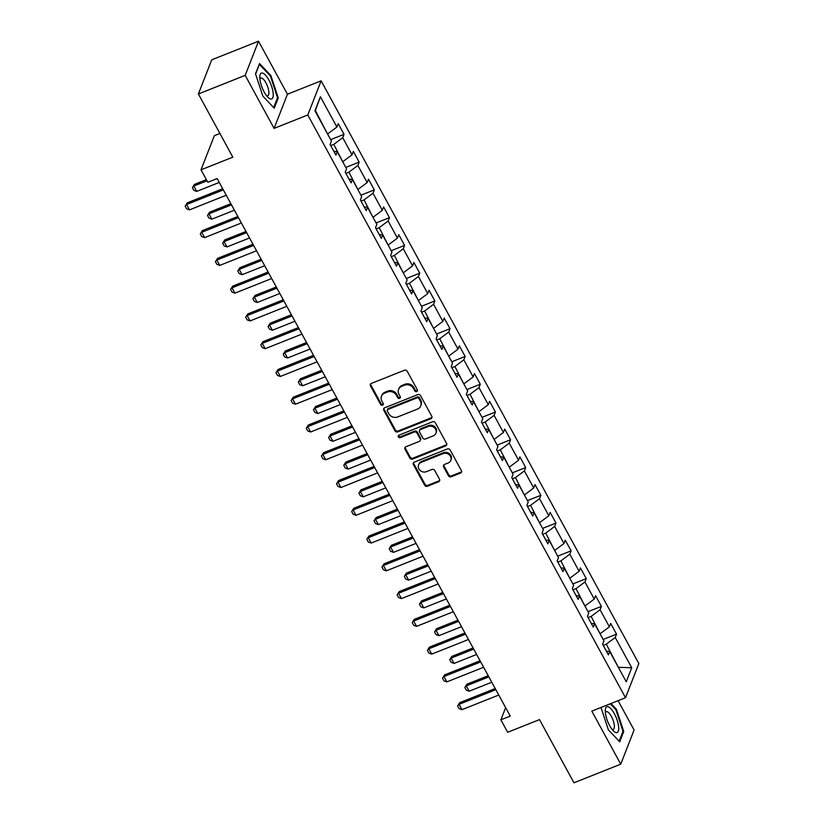 <?xml version="1.0" encoding="UTF-8"?>
<svg xmlns="http://www.w3.org/2000/svg" width="824" height="824" viewBox="0 0 824 824"><rect width="100%" height="100%" fill="white"/><g stroke="black" fill="none" stroke-linecap="round" stroke-linejoin="round"><path stroke-width="1.24" d="M416.738 391.565A1.473 1.298 -158.7 0 0 417.356 389.824L407.231 371.264A2.101 1.864 -158.7 0 0 404.44 370.254L371.377 383.407A2.101 1.864 -158.7 0 0 370.491 385.889L380.606 404.45A1.473 1.298 -158.7 0 0 383.263 404.481A1.473 1.298 -158.7 0 0 383.181 403.43L381.873 401.031A6.716 5.953 -158.7 0 1 381.491 396.241A6.716 5.953 -158.7 0 1 384.705 393.099L387.455 391.997A6.716 5.953 -158.7 0 1 396.385 395.252L397.693 397.652A1.473 1.298 -158.7 0 0 400.351 397.673A1.473 1.298 -158.7 0 0 400.268 396.632L398.96 394.222A6.716 5.953 -158.7 0 1 398.579 389.443A6.716 5.953 -158.7 0 1 401.793 386.291L404.543 385.199A6.716 5.953 -158.7 0 1 413.473 388.454L414.781 390.854A1.473 1.298 -158.7 0 0 416.738 391.565M398.579 389.443L398.94 388.516A6.716 5.953 -158.7 0 1 402.153 385.375L404.903 384.272A6.716 5.953 -158.7 0 1 413.833 387.527L415.142 389.927A1.473 1.298 -158.7 0 0 417.511 390.37M370.625 383.963A2.101 1.864 -158.7 0 0 370.852 384.963L380.966 403.533A1.473 1.298 -158.7 0 0 383.345 403.976M381.491 396.241L381.852 395.324A6.716 5.953 -158.7 0 1 385.066 392.173L387.816 391.081A6.716 5.953 -158.7 0 1 396.746 394.325L398.054 396.725A1.473 1.298 -158.7 0 0 400.423 397.178M448.431 475.747A2.101 1.864 -158.7 0 0 451.222 476.756L460.503 473.069A2.101 1.864 -158.7 0 0 461.389 470.586L450.141 449.976A2.101 1.864 -158.7 0 0 447.36 448.956L414.287 462.12A2.101 1.864 -158.7 0 0 413.401 464.602L424.638 485.212A2.101 1.864 -158.7 0 0 427.429 486.232L438.636 481.772A2.101 1.864 -158.7 0 0 439.522 479.29L434.712 470.463A2.101 1.864 -158.7 0 0 431.92 469.453L426.368 471.668A5.614 4.975 -158.7 0 1 420.199 470.535A5.614 4.975 -158.7 0 1 418.582 464.942A5.614 4.975 -158.7 0 1 421.27 462.316L443.044 453.653A5.614 4.975 -158.7 0 1 449.204 454.776A5.614 4.975 -158.7 0 1 450.821 460.369A5.614 4.975 -158.7 0 1 448.132 462.995L444.507 464.437A2.101 1.864 -158.7 0 0 443.621 466.92L448.431 475.747L448.792 474.82A2.101 1.864 -158.7 0 0 451.583 475.839L460.863 472.142A2.101 1.864 -158.7 0 0 461.615 471.596M245.181 75.355L274.093 128.389L287.442 94.245L258.52 41.2L245.181 75.355L198.388 93.977L232.832 157.168L201.015 169.826L207.813 182.289L217.165 178.561L510.241 716.097L500.879 719.816L507.677 732.279L539.493 719.61L573.947 782.8L620.74 764.178L634.078 730.023L618.082 700.678M274.093 128.389L307.785 114.979L625.509 697.722L591.817 711.133L620.74 764.178M430.88 418.726A2.101 1.864 -158.7 0 0 431.766 416.254L420.518 395.633A2.101 1.864 -158.7 0 0 417.727 394.624L384.664 407.787A2.101 1.864 -158.7 0 0 383.778 410.259L395.015 430.88A2.101 1.864 -158.7 0 0 397.807 431.889L430.88 418.726L431.24 417.809A2.101 1.864 -158.7 0 0 431.992 417.263M435.329 422.805L446.577 443.415A2.101 1.864 -158.7 0 1 445.691 445.897L412.618 459.061A2.101 1.864 -158.7 0 1 409.827 458.041L405.017 449.224A2.101 1.864 -158.7 0 1 405.902 446.742L419.313 441.407A2.101 1.864 -158.7 0 0 420.199 438.924L417.006 433.074A2.101 1.864 -158.7 0 0 414.214 432.054L400.258 437.616A1.473 1.298 -158.7 0 1 398.919 435.175L432.538 421.785A2.101 1.864 -158.7 0 1 435.329 422.805M198.388 93.977L211.727 59.822L258.52 41.2M307.785 114.979L321.123 80.834L638.847 663.567L625.509 697.722M603.158 639.455L616.537 634.13L610.708 623.449L609.399 626.817L600.078 609.729L601.396 606.361L595.577 595.68L594.259 599.058L584.937 581.971L586.255 578.602L580.436 567.921L579.118 571.289L569.806 554.202L571.114 550.834L565.295 540.153L563.976 543.521L554.665 526.433L555.984 523.065L550.154 512.384L548.836 515.752L539.524 498.664L540.843 495.296L535.013 484.615L533.705 487.983L524.383 470.906L525.702 467.527L519.882 456.857L518.564 460.225L509.242 443.137L510.561 439.769L504.741 429.088L503.423 432.456L494.112 415.368L495.42 412L489.6 401.319L488.282 404.687L478.971 387.599L480.289 384.231L474.459 373.55L473.151 376.918L463.83 359.831L465.148 356.462L459.329 345.792L458.01 349.16L448.689 332.072L450.007 328.704L444.188 318.023L442.869 321.391L433.558 304.303L434.866 300.935L429.047 290.254L427.728 293.622L418.417 276.534L419.735 273.166L413.906 262.485L412.587 265.853L403.276 248.766L404.594 245.398L398.764 234.716L397.456 238.095L388.135 221.007L389.453 217.629L383.634 206.958L382.315 210.326L372.994 193.238L374.312 189.87L368.493 179.189L367.174 182.557L357.863 165.47L359.171 162.101L353.352 151.42L352.033 154.788L342.722 137.701L344.041 134.333L338.211 123.651L336.903 127.02L320.402 96.769L314.923 110.797L331.413 141.058L330.105 144.427L335.924 155.108L337.243 151.729L333.875 151.338M616.537 634.13L615.219 637.498L631.72 667.759L626.24 681.788L609.739 651.526L608.421 654.895L602.601 644.224L603.92 640.856L594.598 623.768L593.28 627.136L587.461 616.455L588.779 613.087L579.457 595.999L578.139 599.367L572.319 588.686L573.638 585.318L564.316 568.23L563.008 571.599L557.179 560.917L558.497 557.549L549.186 540.462L547.867 543.83L542.048 533.159L543.356 529.781L534.045 512.693L532.726 516.071L526.907 505.39L528.225 502.022L518.904 484.934L517.585 488.302L511.766 477.621L513.084 474.253L503.763 457.166L502.455 460.534L496.625 449.853L497.943 446.484L488.632 429.397L487.314 432.765L481.484 422.084L482.802 418.716L473.491 401.628L472.173 404.996L466.353 394.325L467.661 390.957L458.35 373.869L457.032 377.238L451.212 366.556L452.531 363.188L443.209 346.101L441.891 349.469L436.071 338.788L437.389 335.419L428.068 318.332L426.76 321.7L420.93 311.019L422.248 307.651L412.937 290.563L411.619 293.931L405.799 283.26L407.108 279.882L397.796 262.805L396.478 266.173L390.658 255.492L391.977 252.123L382.655 235.036L381.337 238.404L375.517 227.723L376.836 224.355L367.514 207.267L366.206 210.635L360.376 199.954L361.695 196.586L352.384 179.498L351.065 182.866L345.235 172.185L346.554 168.817L337.243 151.729M588.099 617.619L591.148 616.404L600.006 633.677M600.469 633.491L609.399 626.817M591.148 616.404L600.078 609.729M594.598 623.768L591.23 623.366M572.958 589.85L576.007 588.635L584.865 605.908M585.328 605.722L594.259 599.058M576.007 588.635L584.937 581.971M579.457 595.999L576.089 595.597M557.817 562.092L560.876 560.876L569.724 578.139M570.187 577.964L579.118 571.289M560.876 560.876L569.806 554.202M564.316 568.23L560.948 567.829M542.676 534.323L545.735 533.107L554.583 550.38M555.046 550.195L563.976 543.521M545.735 533.107L554.665 526.433M549.186 540.462L545.818 540.07M527.545 506.554L530.594 505.339L539.452 522.612M539.916 522.426L548.836 515.752M530.594 505.339L539.524 498.664M534.045 512.693L530.677 512.301M512.404 478.785L515.453 477.57L524.311 494.843M524.775 494.658L533.705 487.983M515.453 477.57L524.383 470.906M518.904 484.934L515.536 484.533M497.263 451.027L500.322 449.811L509.17 467.074M509.634 466.899L518.564 460.225M500.322 449.811L509.242 443.137M503.763 457.166L500.395 456.764M482.122 423.258L485.182 422.043L494.029 439.316M494.493 439.13L503.423 432.456M485.182 422.043L494.112 415.368M488.632 429.397L485.254 429.005M466.992 395.489L470.041 394.274L478.899 411.547M479.352 411.361L488.282 404.687M470.041 394.274L478.971 387.599M473.491 401.628L470.123 401.237M451.851 367.72L454.899 366.505L463.757 383.778M464.221 383.593L473.151 376.918M454.899 366.505L463.83 359.831M458.35 373.869L454.982 373.468M436.71 339.952L439.759 338.736L448.617 356.009M449.08 355.824L458.01 349.16M439.759 338.736L448.689 332.072M443.209 346.101L439.841 345.699M421.569 312.193L424.628 310.978L433.476 328.251M433.939 328.065L442.869 321.391M424.628 310.978L433.558 304.303M428.068 318.332L424.7 317.94M406.428 284.424L409.487 283.209L418.334 300.482M418.798 300.297L427.728 293.622M409.487 283.209L418.417 276.534M412.937 290.563L409.569 290.172M391.297 256.655L394.346 255.44L403.204 272.713M403.667 272.528L412.587 265.853M394.346 255.44L403.276 248.766M397.796 262.805L394.428 262.403M376.156 228.887L379.205 227.671L388.063 244.944M388.526 244.759L397.456 238.095M379.205 227.671L388.135 221.007M382.655 235.036L379.287 234.634M361.015 201.128L364.064 199.913L372.922 217.175M373.385 217L382.315 210.326M364.064 199.913L372.994 193.238M367.514 207.267L364.146 206.865M345.874 173.359L348.933 172.144L357.781 189.417M358.244 189.232L367.174 182.557M348.933 172.144L357.863 165.47M352.384 179.498L349.005 179.107M330.733 145.59L333.792 144.375L342.64 161.648M343.103 161.463L352.033 154.788M333.792 144.375L342.722 137.701M320.402 96.769L315.355 110.56L327.509 133.879M327.973 133.694L336.903 127.02M219.915 133.467L214.353 135.682L201.015 169.826M287.442 94.245L321.123 80.834M505.637 707.651L500.879 719.816M315.355 110.56L315.118 111.158M618.443 667.491L606.289 644.172L603.24 645.388M618.669 667.914L618.906 667.306L631.72 667.759M606.289 644.172L615.219 637.498M609.739 651.526L606.371 651.135M330.661 139.658L344.041 134.333M345.792 167.427L359.171 162.101M360.933 195.195L374.312 189.87M376.074 222.964L389.453 217.629M391.215 250.723L404.594 245.398M406.356 278.491L419.735 273.166M421.486 306.26L434.866 300.935M436.627 334.029L450.007 328.704M451.768 361.788L465.148 356.462M466.909 389.556L480.289 384.231M482.04 417.325L495.42 412M497.181 445.094L510.561 439.769M512.322 472.852L525.702 467.527M527.463 500.621L540.843 495.296M542.604 528.39L555.984 523.065M557.735 556.159L571.114 550.834M572.876 583.928L586.255 578.602M588.017 611.686L601.396 606.361M262.877 96.15L274.248 108.181L278.265 97.901L270.911 75.581L259.529 63.551L255.512 73.83L262.877 96.15M600.995 707.486L608.349 729.796L619.72 741.827L623.737 731.547L616.383 709.227L610.975 703.511M270.221 75.849L270.911 75.581M277.297 98.283L278.265 97.901M622.769 731.928L623.737 731.547M615.693 709.495L616.383 709.227M383.912 408.333A2.101 1.864 -158.7 0 0 384.139 409.343L395.376 429.953A2.101 1.864 -158.7 0 0 398.167 430.973L431.24 417.809M418.994 398.579A1.473 1.298 -158.7 0 0 417.047 397.868L388.011 409.425A1.473 1.298 -158.7 0 0 387.393 411.166L388.774 413.689A6.716 5.953 -158.7 0 0 397.704 416.944L417.552 409.044A6.716 5.953 -158.7 0 0 420.755 405.902A6.716 5.953 -158.7 0 0 420.374 401.113L418.994 398.579L419.354 397.662A1.473 1.298 -158.7 0 0 417.408 396.952L417.047 397.868M387.311 410.115L387.671 409.188A1.473 1.298 -158.7 0 1 388.372 408.498L417.408 396.952M420.755 405.902L421.116 404.975A6.716 5.953 -158.7 0 0 420.734 400.196L420.374 401.113M419.354 397.662L420.734 400.196M405.151 447.298A2.101 1.864 -158.7 0 0 405.377 448.297L410.187 457.124A2.101 1.864 -158.7 0 0 412.978 458.134L446.052 444.97A2.101 1.864 -158.7 0 0 446.804 444.424M420.322 440.418L420.683 439.501A2.101 1.864 -158.7 0 0 420.559 438.007L417.366 432.147A2.101 1.864 -158.7 0 0 414.575 431.137L400.618 436.689L400.258 437.616M398.507 435.443A1.473 1.298 -158.7 0 0 400.618 436.689M433.228 435.865A5.614 4.975 -158.7 0 0 435.917 433.239A5.614 4.975 -158.7 0 0 434.299 427.646A5.614 4.975 -158.7 0 0 428.14 426.523L420.467 429.572A2.101 1.864 -158.7 0 0 419.581 432.054L422.774 437.904A2.101 1.864 -158.7 0 0 425.565 438.924L433.228 435.865M435.917 433.239L436.277 432.312A5.614 4.975 -158.7 0 0 434.66 426.719A5.614 4.975 -158.7 0 0 428.501 425.596L428.14 426.523M419.457 430.561L419.818 429.634A2.101 1.864 -158.7 0 1 420.827 428.645L428.501 425.596M443.755 464.993A2.101 1.864 -158.7 0 0 443.982 465.993L448.792 474.82M450.821 460.369L451.181 459.442A5.614 4.975 -158.7 0 0 449.564 453.849A5.614 4.975 -158.7 0 0 443.405 452.726L443.044 453.653M418.582 464.942L418.942 464.025A5.614 4.975 -158.7 0 1 421.631 461.389L443.405 452.726M413.535 462.666A2.101 1.864 -158.7 0 0 413.761 463.675L424.999 484.285A2.101 1.864 -158.7 0 0 427.79 485.305L438.996 480.845A2.101 1.864 -158.7 0 0 439.748 480.299M206.371 179.653L194.443 184.401L193.794 186.059L196.709 191.405L219.266 182.423M196.709 191.405L193.815 190.344L192.363 187.676L194.443 184.401M206.999 180.806L193.794 186.059L192.363 187.676M226.25 195.237L189.499 209.863L186.605 208.802L185.153 206.134L187.233 202.858L222.717 188.737M189.499 209.863L186.585 204.527L223.345 189.891M185.153 206.134L187.233 202.858M270.808 99.035A13.905 4.676 68.3 0 0 271.704 86.602A13.905 4.676 68.3 0 0 262.228 72.996A13.905 4.676 68.3 0 0 259.787 76.931A13.905 4.676 68.3 0 0 267.872 97.232A13.905 4.676 68.3 0 0 270.808 99.035M266.389 95.502A9.517 3.203 68.3 0 0 267.233 95.811A9.517 3.203 68.3 0 0 267.821 95.739A9.517 3.203 68.3 0 0 267.573 86.499A9.517 3.203 68.3 0 0 261.363 77.981A9.517 3.203 68.3 0 0 260.775 78.053A9.517 3.203 68.3 0 0 259.9 79.207M255.605 74.088L259.385 64.385L270.406 76.045L277.534 97.675L273.671 107.573M614.333 713.656A13.905 4.676 68.3 0 0 605.269 710.576A13.905 4.676 68.3 0 0 609.647 725.656A13.905 4.676 68.3 0 0 613.344 730.878A13.905 4.676 68.3 0 0 618.7 729.127A13.905 4.676 68.3 0 0 614.333 713.656M611.871 729.147A9.517 3.203 68.3 0 0 613.293 729.384A9.517 3.203 68.3 0 0 611.377 716.437A9.517 3.203 68.3 0 0 606.258 711.699A9.517 3.203 68.3 0 0 605.372 712.842M610.296 703.778L615.878 709.691L623.006 731.321L619.143 741.219M230.864 203.693L209.584 212.17L208.935 213.828L211.85 219.174L234.407 210.192M211.85 219.174L208.956 218.113L207.504 215.445L209.584 212.17M231.503 204.846L208.935 213.828L207.504 215.445M246.005 231.462L224.725 239.939L224.077 241.597L226.991 246.932L249.548 237.951M226.991 246.932L224.097 245.882L222.645 243.204L224.725 239.939M246.633 232.615L224.077 241.597L222.645 243.204M241.391 222.995L204.64 237.631L201.746 236.57L200.294 233.903L202.374 230.627L237.858 216.506M204.64 237.631L201.726 232.286L238.486 217.66M200.294 233.903L202.374 230.627M256.532 250.764L219.771 265.4L216.887 264.339L215.425 261.672L217.515 258.396L252.989 244.275M219.771 265.4L216.867 260.054L253.617 245.428M215.425 261.672L217.515 258.396M261.146 259.23L239.866 267.697L239.218 269.366L242.122 274.701L264.689 265.719M242.122 274.701L239.238 273.64L237.775 270.972L239.866 267.697M261.774 260.384L239.218 269.366L237.775 270.972M276.287 286.999L254.997 295.466L254.348 297.124L257.263 302.47L279.83 293.488M257.263 302.47L254.369 301.409L252.917 298.741L254.997 295.466M276.916 288.153L254.348 297.124L252.917 298.741M291.428 314.758L270.138 323.235L269.489 324.893L272.404 330.239L294.961 321.257M272.404 330.239L269.51 329.178L268.058 326.51L270.138 323.235M292.057 315.911L269.489 324.893L268.058 326.51M271.673 278.533L234.912 293.159L232.028 292.108L230.565 289.43L232.656 286.165L268.13 272.044M234.912 293.159L232.007 287.823L268.758 273.197M230.565 289.43L232.656 286.165M286.814 306.301L250.053 320.927L247.159 319.867L245.707 317.199L247.787 313.923L283.271 299.802M250.053 320.927L247.138 315.592L283.899 300.956M245.707 317.199L247.787 313.923M301.945 334.07L265.194 348.696L262.3 347.635L260.848 344.968L262.928 341.692L298.412 327.571M265.194 348.696L262.279 343.361L299.04 328.724M260.848 344.968L262.928 341.692M306.559 342.526L285.279 351.003L284.63 352.662L287.545 357.997L310.102 349.026M287.545 357.997L284.651 356.947L283.198 354.269L285.279 351.003M307.187 343.68L284.63 352.662L283.198 354.269M317.086 361.829L280.335 376.465L277.441 375.404L275.988 372.736L278.069 369.461L313.553 355.34M280.335 376.465L277.42 371.119L314.181 356.493M275.988 372.736L278.069 369.461M321.7 370.295L300.42 378.762L299.771 380.431L302.676 385.766L325.243 376.784M302.676 385.766L299.792 384.705L298.339 382.037L300.42 378.762M322.328 371.449L299.771 380.431L298.339 382.037M332.227 389.598L295.466 404.224L292.582 403.173L291.119 400.505L293.21 397.23L328.683 383.108M295.466 404.224L292.561 398.888L329.312 384.262M291.119 400.505L293.21 397.23M336.841 398.064L315.561 406.531L314.912 408.199L317.817 413.535L340.384 404.553M317.817 413.535L314.933 412.474L313.47 409.806L315.561 406.531M337.469 399.218L314.912 408.199L313.47 409.806M347.368 417.366L310.607 431.992L307.713 430.931L306.26 428.264L308.351 424.999L343.824 410.867M310.607 431.992L307.692 426.657L344.453 412.021M306.26 428.264L308.351 424.999M351.982 425.833L330.692 434.299L330.043 435.958L332.958 441.303L355.515 432.322M332.958 441.303L330.063 440.243L328.611 437.575L330.692 434.299M352.61 426.976L330.043 435.958L328.611 437.575M362.508 445.135L325.748 459.761L322.853 458.7L321.401 456.033L323.482 452.757L358.965 438.636M325.748 459.761L322.833 454.426L359.594 439.789M321.401 456.033L323.482 452.757M367.123 453.591L345.833 462.068L345.184 463.727L348.099 469.072L370.656 460.091M348.099 469.072L345.204 468.011L343.752 465.344L345.833 462.068M367.751 454.745L345.184 463.727L343.752 465.344M377.639 472.894L340.889 487.53L337.994 486.469L336.542 483.801L338.623 480.526L374.106 466.405M340.889 487.53L337.974 482.184L374.735 467.558M336.542 483.801L338.623 480.526M382.254 481.36L360.974 489.837L360.325 491.495L363.24 496.831L385.797 487.849M363.24 496.831L360.346 495.77L358.893 493.102L360.974 489.837M382.882 482.514L360.325 491.495L358.893 493.102M392.78 500.662L356.019 515.299L353.136 514.238L351.683 511.57L353.764 508.295L389.237 494.173M356.019 515.299L353.115 509.953L389.865 495.327M351.683 511.57L353.764 508.295M397.395 509.129L376.115 517.596L375.466 519.264L378.371 524.6L400.938 515.618M378.371 524.6L375.487 523.539L374.024 520.871L376.115 517.596M398.023 510.283L375.466 519.264L374.024 520.871M407.921 528.431L371.161 543.057L368.276 542.007L366.814 539.329L368.905 536.064L404.378 521.942M371.161 543.057L368.256 537.722L405.006 523.096M366.814 539.329L368.905 536.064M412.536 536.898L391.256 545.364L390.607 547.023L393.512 552.368L416.079 543.387M393.512 552.368L390.627 551.308L389.165 548.64L391.256 545.364M413.164 538.051L390.607 547.023L389.165 548.64M423.062 556.2L386.302 570.826L383.407 569.765L381.955 567.097L384.036 563.822L419.519 549.701M386.302 570.826L383.387 565.491L420.147 550.854M381.955 567.097L384.036 563.822M427.677 564.656L406.387 573.133L405.738 574.791L408.653 580.137L431.209 571.156M408.653 580.137L405.758 579.076L404.306 576.409L406.387 573.133M428.305 565.81L405.738 574.791L404.306 576.409M438.193 583.959L401.442 598.595L398.548 597.534L397.096 594.866L399.177 591.591L434.66 577.47M401.442 598.595L398.528 593.249L435.288 578.623M397.096 594.866L399.177 591.591M442.807 592.425L421.528 600.902L420.879 602.56L423.793 607.896L446.351 598.924M423.793 607.896L420.899 606.845L419.447 604.167L421.528 600.902M443.446 593.579L420.879 602.56L419.447 604.167M453.334 611.727L416.584 626.364L413.689 625.303L412.237 622.635L414.317 619.36L449.801 605.238M416.584 626.364L413.669 621.018L450.429 606.392M412.237 622.635L414.317 619.36M457.948 620.194L436.668 628.661L436.02 630.329L438.935 635.664L461.492 626.683M438.935 635.664L436.04 634.604L434.588 631.936L436.668 628.661M458.577 621.347L436.02 630.329L434.588 631.936M468.475 639.496L431.714 654.122L428.83 653.072L427.368 650.394L429.459 647.128L464.932 633.007M431.714 654.122L428.81 648.787L465.56 634.161M427.368 650.394L429.459 647.128M473.089 647.963L451.81 656.429L451.161 658.098L454.065 663.433L476.632 654.452M454.065 663.433L451.181 662.372L449.719 659.705L451.81 656.429M473.718 649.116L451.161 658.098L449.719 659.705M483.616 667.265L446.855 681.891L443.971 680.83L442.509 678.162L444.599 674.897L480.073 660.766M446.855 681.891L443.951 676.556L480.701 661.919M442.509 678.162L444.599 674.897M488.23 675.721L466.94 684.198L466.291 685.856L469.206 691.202L491.774 682.221M469.206 691.202L466.312 690.141L464.86 687.474L466.94 684.198M488.859 676.875L466.291 685.856L464.86 687.474M498.757 695.034L461.996 709.66L459.102 708.599L457.65 705.931L459.73 702.656L495.214 688.534M461.996 709.66L459.081 704.324L495.842 689.688M457.65 705.931L459.73 702.656M413.833 387.527L413.473 388.454M404.903 384.272L404.543 385.199M402.153 385.375L401.793 386.291M398.054 396.725L397.693 397.652M396.746 394.325L396.385 395.252M387.816 391.081L387.455 391.997M385.066 392.173L384.705 393.099M380.966 403.533L380.606 404.45M370.852 384.963L370.491 385.889M415.142 389.927L414.781 390.854M398.167 430.973L397.807 431.889M395.376 429.953L395.015 430.88M384.139 409.343L383.778 410.259M388.372 408.498L388.011 409.425M446.052 444.97L445.691 445.897M412.978 458.134L412.618 459.061M410.187 457.124L409.827 458.041M405.377 448.297L405.017 449.224M420.559 438.007L420.199 438.924M417.366 432.147L417.006 433.074M414.575 431.137L414.214 432.054M420.827 428.645L420.467 429.572M443.982 465.993L443.621 466.92M421.631 461.389L421.27 462.316M438.996 480.845L438.636 481.772M427.79 485.305L427.429 486.232M424.999 484.285L424.638 485.212M413.761 463.675L413.401 464.602M460.863 472.142L460.503 473.069M451.583 475.839L451.222 476.756"/></g></svg>
